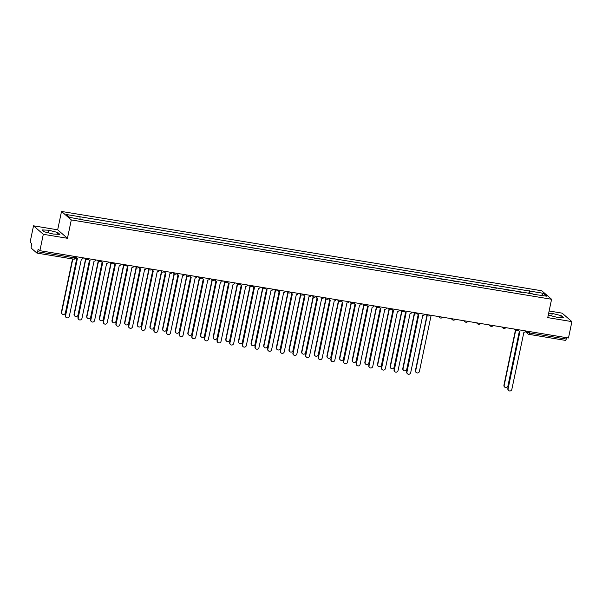 <?xml version="1.0" encoding="UTF-8"?>
<svg xmlns="http://www.w3.org/2000/svg" width="602" height="602" viewBox="0 0 602 602"><rect width="100%" height="100%" fill="white"/><g stroke="black" fill="none" stroke-linecap="round" stroke-linejoin="round"><path stroke-width="0.9" d="M33.524 225.825L43.306 234.298L39.883 250.688L568.476 338L571.9 321.618L547.745 317.623L551.582 299.262L541.8 290.789L61.509 211.452L57.679 229.813L33.524 225.825L30.1 242.215L31.831 243.712L31.296 246.263A1.701 0.444 -80.6 0 0 31.342 248.25L36.88 253.051A1.701 0.444 -80.6 0 0 36.948 253.081A1.701 0.444 -80.6 0 0 37.617 251.741L74.332 257.806L75.604 257.814L75.852 256.625A1.701 1.625 -49.1 0 0 76.394 257.829L76.65 258.055A1.701 1.625 130.9 0 0 77.417 258.408L65.588 315.659A1.956 1.866 130.9 0 0 68.034 317.766A1.956 1.866 130.9 0 0 69.313 316.276L81.39 259.071A1.701 1.625 130.9 0 0 83.309 257.859M571.9 321.618L562.117 313.145L549.129 310.993M43.306 234.298L67.454 238.287L71.292 219.926L551.582 299.262M39.883 250.688L38.152 249.183L37.617 251.741M566.497 337.677L566.211 339.054A1.701 0.444 99.4 0 1 565.541 340.393A1.701 0.444 99.4 0 1 565.474 340.363M516.117 291.451L521.964 292.414M516.177 291.15L516.614 291.534M509.322 290.33L503.972 289.442M496.68 288.238L491.33 287.357M484.038 286.153L478.688 285.265M471.389 284.061L466.046 283.181M458.747 281.969L453.396 281.089M446.105 279.885L440.754 279.004M433.463 277.793L428.112 276.912M420.821 275.708L415.47 274.821M408.171 273.617L402.828 272.736M395.529 271.532L390.179 270.644M382.887 269.44L377.537 268.56M370.245 267.356L364.895 266.468M357.603 265.264L352.253 264.383M344.954 263.179L339.611 262.291M332.312 261.087L326.961 260.207M319.67 258.995L314.319 258.115M307.028 256.911L301.677 256.031M294.386 254.819L289.035 253.939M281.736 252.735L276.393 251.847M269.094 250.643L263.744 249.762M256.452 248.558L251.102 247.67M243.81 246.466L238.46 245.586M231.168 244.382L225.818 243.494M218.518 242.29L213.176 241.41M205.876 240.206L200.526 239.318M193.234 238.114L187.884 237.233M180.592 236.029L175.242 235.141M167.95 233.937L162.6 233.057M155.301 231.845L149.958 230.965M142.659 229.761L137.309 228.873M130.017 227.669L124.667 226.788M117.375 225.584L112.025 224.697M104.733 223.492L99.383 222.612M92.083 221.408L86.741 220.52M529.873 293.723L529.813 291.082L543.433 293.332L546.714 296.184L532.936 294.227M529.813 291.082L66.378 214.53L69.666 217.382L83.746 220.031L533.101 293.934M61.509 211.452L71.292 219.926M548.279 315.094L556.624 317.194L563.359 317.54L561.177 315.651L552.267 313.416L548.663 313.228M57.679 229.813L67.454 238.287M44.247 231.793L53.157 234.027L59.884 234.374L57.709 232.485L48.8 230.25L42.065 229.904L44.247 231.793M528.759 293.535L529.354 290.683M79.998 216.78L80.051 219.098M543.433 293.332L541.597 295.334M551.733 315.967L552.267 313.416M560.808 317.404L561.177 315.651M48.265 232.801L48.8 230.25M57.34 234.246L57.709 232.485M518.638 329.768A1.701 1.625 130.9 0 0 519.94 331.506L508.111 388.764A1.956 1.866 130.9 0 0 510.556 390.864A1.956 1.866 130.9 0 0 511.835 389.374L523.913 332.169A1.701 1.625 130.9 0 0 525.832 330.957L527.487 332.387L529.497 332.989L566.211 339.054M508.69 390.547L508.434 390.329A1.956 1.866 -49.1 0 1 507.855 388.538L519.774 331.476M519.172 331.153L518.916 330.927A1.701 1.625 -49.1 0 1 518.375 329.723M515.718 330.227L504.198 385.37A1.956 1.866 130.9 0 0 506.643 387.477A1.956 1.866 130.9 0 0 507.922 385.987L519.353 331.281M504.777 387.161L504.521 386.935A1.956 1.866 -49.1 0 1 503.942 385.152L515.462 330.001M417.487 313.063A1.701 1.625 130.9 0 0 418.796 314.801L406.96 372.051A1.956 1.866 130.9 0 0 409.405 374.158A1.956 1.866 130.9 0 0 410.684 372.668L422.762 315.456A1.701 1.625 130.9 0 0 424.688 314.252M407.539 373.842L407.291 373.616A1.956 1.866 -49.1 0 1 406.704 371.833L418.623 314.763M418.021 314.44L417.765 314.221A1.701 1.625 -49.1 0 1 417.224 313.017M404.845 310.971A1.701 1.625 130.9 0 0 406.147 312.716L394.318 369.967A1.956 1.866 130.9 0 0 396.763 372.066A1.956 1.866 130.9 0 0 398.042 370.576L410.12 313.371A1.701 1.625 130.9 0 0 412.039 312.16M394.897 371.75L394.641 371.532A1.956 1.866 -49.1 0 1 394.062 369.741L405.981 312.679M405.379 312.355L405.123 312.129A1.701 1.625 -49.1 0 1 404.582 310.933M392.203 308.886A1.701 1.625 130.9 0 0 393.505 310.624L381.676 367.875A1.956 1.866 130.9 0 0 384.121 369.982A1.956 1.866 130.9 0 0 385.4 368.492L397.478 311.279A1.701 1.625 130.9 0 0 399.397 310.075M382.255 369.666L381.999 369.44A1.956 1.866 -49.1 0 1 381.42 367.656L393.339 310.587M392.737 310.263L392.481 310.045A1.701 1.625 -49.1 0 1 391.94 308.841M379.561 306.794A1.701 1.625 130.9 0 0 380.863 308.533L369.026 365.79A1.956 1.866 130.9 0 0 371.479 367.89A1.956 1.866 130.9 0 0 372.758 366.4L384.836 309.195A1.701 1.625 130.9 0 0 386.755 307.983M369.613 367.574L369.357 367.355A1.956 1.866 -49.1 0 1 368.778 365.565L380.697 308.502M380.095 308.179L379.839 307.953A1.701 1.625 -49.1 0 1 379.298 306.749M366.919 304.71A1.701 1.625 130.9 0 0 368.221 306.448L356.384 363.698A1.956 1.866 130.9 0 0 358.837 365.805A1.956 1.866 130.9 0 0 360.116 364.315L372.194 307.103A1.701 1.625 130.9 0 0 374.113 305.899M356.971 365.489L356.715 365.263A1.956 1.866 -49.1 0 1 356.128 363.48L368.055 306.41M367.446 306.087L367.197 305.869A1.701 1.625 -49.1 0 1 366.656 304.665M354.269 302.618A1.701 1.625 130.9 0 0 355.579 304.356L343.742 361.606A1.956 1.866 130.9 0 0 346.188 363.713A1.956 1.866 130.9 0 0 347.467 362.223L359.544 305.018A1.701 1.625 130.9 0 0 361.471 303.807M344.321 363.397L344.073 363.179A1.956 1.866 -49.1 0 1 343.486 361.388L355.413 304.319M354.804 304.002L354.548 303.777A1.701 1.625 -49.1 0 1 354.006 302.573M341.627 300.533A1.701 1.625 130.9 0 0 342.929 302.272L331.1 359.522A1.956 1.866 130.9 0 0 333.546 361.629A1.956 1.866 130.9 0 0 334.825 360.139L346.902 302.926A1.701 1.625 130.9 0 0 348.821 301.722M331.679 361.305L331.424 361.087A1.956 1.866 -49.1 0 1 330.844 359.304L342.764 302.234M342.162 301.911L341.906 301.692A1.701 1.625 -49.1 0 1 341.364 300.488M328.985 298.442A1.701 1.625 130.9 0 0 330.287 300.18L318.458 357.43A1.956 1.866 130.9 0 0 320.904 359.537A1.956 1.866 130.9 0 0 322.183 358.047L334.26 300.834A1.701 1.625 130.9 0 0 336.179 299.63M319.037 359.221L318.782 359.003A1.956 1.866 -49.1 0 1 318.202 357.212L330.122 300.142M329.52 299.819L329.264 299.6A1.701 1.625 -49.1 0 1 328.722 298.396M316.343 296.357A1.701 1.625 130.9 0 0 317.645 298.095L305.808 355.346A1.956 1.866 130.9 0 0 308.262 357.445A1.956 1.866 130.9 0 0 309.541 355.963L321.618 298.75A1.701 1.625 130.9 0 0 323.537 297.538M306.395 357.129L306.14 356.911A1.956 1.866 -49.1 0 1 305.56 355.127L317.48 298.058M316.878 297.734L316.622 297.516A1.701 1.625 -49.1 0 1 316.08 296.312M303.701 294.265A1.701 1.625 130.9 0 0 305.003 296.003L293.166 353.254A1.956 1.866 130.9 0 0 295.62 355.361A1.956 1.866 130.9 0 0 296.899 353.871L308.976 296.658A1.701 1.625 130.9 0 0 310.895 295.454M293.753 355.045L293.498 354.826A1.956 1.866 -49.1 0 1 292.911 353.035L304.838 295.966M304.228 295.642L303.98 295.424A1.701 1.625 -49.1 0 1 303.438 294.22M291.052 292.173A1.701 1.625 130.9 0 0 292.361 293.919L280.524 351.169A1.956 1.866 130.9 0 0 282.97 353.269A1.956 1.866 130.9 0 0 284.249 351.786L296.327 294.574A1.701 1.625 130.9 0 0 298.253 293.362M281.104 352.953L280.856 352.734A1.956 1.866 -49.1 0 1 280.269 350.943L292.196 293.881M291.586 293.558L291.33 293.34A1.701 1.625 -49.1 0 1 290.789 292.136M278.41 290.089A1.701 1.625 130.9 0 0 279.712 291.827L267.882 349.077A1.956 1.866 130.9 0 0 270.328 351.184A1.956 1.866 130.9 0 0 271.607 349.694L283.685 292.482A1.701 1.625 130.9 0 0 285.604 291.278M268.462 350.868L268.206 350.642A1.956 1.866 -49.1 0 1 267.627 348.859L279.546 291.789M278.944 291.466L278.688 291.248A1.701 1.625 -49.1 0 1 278.147 290.044M265.768 287.997A1.701 1.625 130.9 0 0 267.07 289.743L255.24 346.993A1.956 1.866 130.9 0 0 257.686 349.092A1.956 1.866 130.9 0 0 258.965 347.602L271.043 290.397A1.701 1.625 130.9 0 0 272.962 289.186M255.82 348.776L255.564 348.558A1.956 1.866 -49.1 0 1 254.985 346.767L266.904 289.705M266.302 289.381L266.046 289.156A1.701 1.625 -49.1 0 1 265.505 287.959M253.126 285.912A1.701 1.625 130.9 0 0 254.428 287.651L242.591 344.901A1.956 1.866 130.9 0 0 245.044 347.008A1.956 1.866 130.9 0 0 246.323 345.518L258.401 288.305A1.701 1.625 130.9 0 0 260.32 287.101M243.178 346.692L242.922 346.466A1.956 1.866 -49.1 0 1 242.343 344.683L254.262 287.613M253.66 287.289L253.404 287.071A1.701 1.625 -49.1 0 1 252.863 285.867M426.66 314.575A1.701 1.625 130.9 0 0 427.187 315.583L415.689 370.749A1.956 1.866 130.9 0 0 418.142 372.856A1.956 1.866 130.9 0 0 419.421 371.366L431.13 315.313M416.275 372.54L416.02 372.322A1.956 1.866 -49.1 0 1 415.433 370.531L426.953 315.38M414.567 313.514L403.047 368.665A1.956 1.866 130.9 0 0 405.492 370.764A1.956 1.866 130.9 0 0 406.771 369.282L418.202 314.575M403.626 370.448L403.378 370.23A1.956 1.866 -49.1 0 1 402.791 368.439L414.311 313.296M401.368 310.399A1.701 1.625 130.9 0 0 401.903 311.407L390.405 366.573A1.956 1.866 130.9 0 0 392.85 368.68A1.956 1.866 130.9 0 0 394.129 367.19L405.56 312.491M390.984 368.364L390.728 368.138A1.956 1.866 -49.1 0 1 390.149 366.355L401.669 311.204M389.283 309.338L377.763 364.488A1.956 1.866 130.9 0 0 380.208 366.588A1.956 1.866 130.9 0 0 381.487 365.098L392.918 310.399M378.342 366.272L378.086 366.054A1.956 1.866 -49.1 0 1 377.507 364.263L389.027 309.119M376.084 306.222A1.701 1.625 130.9 0 0 376.611 307.231L365.113 362.396A1.956 1.866 130.9 0 0 367.566 364.503A1.956 1.866 130.9 0 0 368.845 363.014L380.276 308.307M365.7 364.187L365.444 363.962A1.956 1.866 -49.1 0 1 364.865 362.178L376.385 307.028M363.992 305.161L352.471 360.312A1.956 1.866 130.9 0 0 354.924 362.412A1.956 1.866 130.9 0 0 356.203 360.922L367.626 306.222M353.058 362.095L352.802 361.877A1.956 1.866 -49.1 0 1 352.215 360.086L363.736 304.943M350.793 302.046A1.701 1.625 130.9 0 0 351.327 303.054L339.829 358.22A1.956 1.866 130.9 0 0 342.275 360.327A1.956 1.866 130.9 0 0 343.554 358.837L354.984 304.13M340.408 360.011L340.16 359.785A1.956 1.866 -49.1 0 1 339.573 358.002L351.094 302.851M338.708 300.985L327.187 356.128A1.956 1.866 130.9 0 0 329.633 358.235A1.956 1.866 130.9 0 0 330.912 356.745L342.342 302.046M327.766 357.919L327.511 357.701A1.956 1.866 -49.1 0 1 326.931 355.91L338.452 300.767M326.066 298.893L314.545 354.044A1.956 1.866 130.9 0 0 316.991 356.151A1.956 1.866 130.9 0 0 318.27 354.661L329.7 299.954M315.124 355.835L314.869 355.609A1.956 1.866 -49.1 0 1 314.289 353.825L325.81 298.675M313.416 296.809L301.895 351.952A1.956 1.866 130.9 0 0 304.349 354.059A1.956 1.866 130.9 0 0 305.628 352.569L317.058 297.87M302.482 353.743L302.227 353.524A1.956 1.866 -49.1 0 1 301.647 351.734L313.168 296.59M300.774 294.717L289.253 349.867A1.956 1.866 130.9 0 0 291.707 351.967A1.956 1.866 130.9 0 0 292.986 350.484L304.409 295.778M289.84 351.651L289.585 351.433A1.956 1.866 -49.1 0 1 288.998 349.649L300.518 294.498M288.132 292.632L276.611 347.775A1.956 1.866 130.9 0 0 279.057 349.882A1.956 1.866 130.9 0 0 280.336 348.392L291.767 293.693M277.191 349.566L276.943 349.348A1.956 1.866 -49.1 0 1 276.356 347.557L287.876 292.406M275.49 290.54L263.969 345.691A1.956 1.866 130.9 0 0 266.415 347.79A1.956 1.866 130.9 0 0 267.694 346.308L279.125 291.601M264.549 347.474L264.293 347.256A1.956 1.866 -49.1 0 1 263.714 345.465L275.234 290.322M262.848 288.456L251.327 343.599A1.956 1.866 130.9 0 0 253.773 345.706A1.956 1.866 130.9 0 0 255.052 344.216L266.483 289.517M251.907 345.39L251.651 345.172A1.956 1.866 -49.1 0 1 251.072 343.381L262.592 288.23M250.199 286.364L238.678 341.515A1.956 1.866 130.9 0 0 241.131 343.614A1.956 1.866 130.9 0 0 242.41 342.124L253.841 287.425M239.265 343.298L239.009 343.08A1.956 1.866 -49.1 0 1 238.43 341.289L249.95 286.146M240.484 283.82A1.701 1.625 130.9 0 0 241.786 285.559L229.949 342.816A1.956 1.866 130.9 0 0 232.402 344.916A1.956 1.866 130.9 0 0 233.681 343.426L245.759 286.221A1.701 1.625 130.9 0 0 247.678 285.009M230.536 344.6L230.28 344.382A1.956 1.866 -49.1 0 1 229.693 342.591L241.62 285.529M241.011 285.205L240.762 284.979A1.701 1.625 -49.1 0 1 240.221 283.775M237.557 284.279L226.036 339.423A1.956 1.866 130.9 0 0 228.489 341.53A1.956 1.866 130.9 0 0 229.768 340.04L241.191 285.333M226.623 341.214L226.367 340.988A1.956 1.866 -49.1 0 1 225.78 339.204L237.301 284.054M227.834 281.736A1.701 1.625 130.9 0 0 229.144 283.474L217.307 340.724A1.956 1.866 130.9 0 0 219.753 342.831A1.956 1.866 130.9 0 0 221.032 341.342L233.109 284.129A1.701 1.625 130.9 0 0 235.036 282.925M217.886 342.515L217.638 342.29A1.956 1.866 -49.1 0 1 217.051 340.506L228.978 283.437M228.369 283.113L228.113 282.895A1.701 1.625 -49.1 0 1 227.571 281.691M224.915 282.188L213.394 337.338A1.956 1.866 130.9 0 0 215.84 339.438A1.956 1.866 130.9 0 0 217.126 337.948L228.549 283.249M213.973 339.122L213.725 338.903A1.956 1.866 -49.1 0 1 213.138 337.112L224.659 281.969M215.192 279.644A1.701 1.625 130.9 0 0 216.494 281.382L204.665 338.633A1.956 1.866 130.9 0 0 207.111 340.74A1.956 1.866 130.9 0 0 208.39 339.25L220.467 282.045A1.701 1.625 130.9 0 0 222.386 280.833M205.244 340.423L204.989 340.205A1.956 1.866 -49.1 0 1 204.409 338.414L216.329 281.345M215.727 281.029L215.471 280.803A1.701 1.625 -49.1 0 1 214.929 279.599M212.273 280.096L200.752 335.246A1.956 1.866 130.9 0 0 203.198 337.353A1.956 1.866 130.9 0 0 204.477 335.863L215.907 281.157M201.331 337.037L201.076 336.811A1.956 1.866 -49.1 0 1 200.496 335.028L212.017 279.877M202.55 277.56A1.701 1.625 130.9 0 0 203.852 279.298L192.023 336.548A1.956 1.866 130.9 0 0 194.469 338.655A1.956 1.866 130.9 0 0 195.748 337.165L207.825 279.953A1.701 1.625 130.9 0 0 209.744 278.749M192.602 338.339L192.347 338.113A1.956 1.866 -49.1 0 1 191.767 336.33L203.687 279.26M203.085 278.937L202.829 278.718A1.701 1.625 -49.1 0 1 202.287 277.514M199.631 278.011L188.11 333.154A1.956 1.866 130.9 0 0 190.556 335.261A1.956 1.866 130.9 0 0 191.835 333.771L203.265 279.072M188.689 334.945L188.434 334.727A1.956 1.866 -49.1 0 1 187.854 332.936L199.375 277.793M189.908 275.468A1.701 1.625 130.9 0 0 191.21 277.206L179.373 334.456A1.956 1.866 130.9 0 0 181.827 336.563A1.956 1.866 130.9 0 0 183.106 335.073L195.183 277.861A1.701 1.625 130.9 0 0 197.102 276.657M179.96 336.247L179.705 336.029A1.956 1.866 -49.1 0 1 179.125 334.238L191.045 277.168M190.443 276.845L190.187 276.627A1.701 1.625 -49.1 0 1 189.645 275.423M186.981 275.919L175.46 331.07A1.956 1.866 130.9 0 0 177.914 333.177A1.956 1.866 130.9 0 0 179.193 331.687L190.623 276.98M176.047 332.861L175.792 332.635A1.956 1.866 -49.1 0 1 175.212 330.852L186.733 275.701M177.266 273.383A1.701 1.625 130.9 0 0 178.568 275.122L166.731 332.372A1.956 1.866 130.9 0 0 169.185 334.471A1.956 1.866 130.9 0 0 170.464 332.989L182.541 275.776A1.701 1.625 130.9 0 0 184.46 274.565M167.318 334.155L167.063 333.937A1.956 1.866 -49.1 0 1 166.476 332.153L178.403 275.084M177.793 274.76L177.545 274.542A1.701 1.625 -49.1 0 1 177.003 273.338M174.339 273.835L162.818 328.978A1.956 1.866 130.9 0 0 165.272 331.085A1.956 1.866 130.9 0 0 166.551 329.595L177.974 274.896M163.405 330.769L163.15 330.551A1.956 1.866 -49.1 0 1 162.563 328.76L174.083 273.617M164.617 271.291A1.701 1.625 130.9 0 0 165.926 273.03L154.089 330.28A1.956 1.866 130.9 0 0 156.535 332.387A1.956 1.866 130.9 0 0 157.814 330.897L169.892 273.684A1.701 1.625 130.9 0 0 171.818 272.48M154.669 332.071L154.421 331.852A1.956 1.866 -49.1 0 1 153.834 330.062L165.761 272.992M165.151 272.668L164.895 272.45A1.701 1.625 -49.1 0 1 164.354 271.246M161.697 271.743L150.176 326.894A1.956 1.866 130.9 0 0 152.622 328.993A1.956 1.866 130.9 0 0 153.909 327.511L165.332 272.804M150.756 328.677L150.508 328.459A1.956 1.866 -49.1 0 1 149.921 326.675L161.441 271.525M151.975 269.199A1.701 1.625 130.9 0 0 153.277 270.945L141.447 328.195A1.956 1.866 130.9 0 0 143.893 330.295A1.956 1.866 130.9 0 0 145.172 328.812L157.25 271.6A1.701 1.625 130.9 0 0 159.169 270.388M142.027 329.979L141.771 329.761A1.956 1.866 -49.1 0 1 141.192 327.97L153.111 270.908M152.509 270.584L152.253 270.366A1.701 1.625 -49.1 0 1 151.712 269.162M149.055 269.658L137.534 324.802A1.956 1.866 130.9 0 0 139.98 326.909A1.956 1.866 130.9 0 0 141.259 325.419L152.69 270.719M138.114 326.593L137.858 326.374A1.956 1.866 -49.1 0 1 137.279 324.583L148.799 269.433M139.333 267.115A1.701 1.625 130.9 0 0 140.635 268.853L128.805 326.103A1.956 1.866 130.9 0 0 131.251 328.21A1.956 1.866 130.9 0 0 132.53 326.72L144.608 269.508A1.701 1.625 130.9 0 0 146.527 268.304M129.385 327.894L129.129 327.676A1.956 1.866 -49.1 0 1 128.55 325.885L140.469 268.816M139.867 268.492L139.611 268.274A1.701 1.625 -49.1 0 1 139.07 267.07M136.413 267.566L124.892 322.717A1.956 1.866 130.9 0 0 127.338 324.817A1.956 1.866 130.9 0 0 128.617 323.334L140.048 268.627M125.472 324.501L125.216 324.282A1.956 1.866 -49.1 0 1 124.637 322.491L136.157 267.348M126.691 265.023A1.701 1.625 130.9 0 0 127.993 266.769L116.156 324.019A1.956 1.866 130.9 0 0 118.609 326.118A1.956 1.866 130.9 0 0 119.888 324.628L131.966 267.423A1.701 1.625 130.9 0 0 133.885 266.212M116.743 325.802L116.487 325.584A1.956 1.866 -49.1 0 1 115.908 323.793L127.827 266.731M127.225 266.408L126.969 266.182A1.701 1.625 -49.1 0 1 126.428 264.985M123.764 265.482L112.243 320.625A1.956 1.866 130.9 0 0 114.696 322.732A1.956 1.866 130.9 0 0 115.975 321.242L127.406 266.543M112.83 322.416L112.574 322.198A1.956 1.866 -49.1 0 1 111.995 320.407L123.515 265.256M114.049 262.939A1.701 1.625 130.9 0 0 115.351 264.677L103.514 321.927A1.956 1.866 130.9 0 0 105.967 324.034A1.956 1.866 130.9 0 0 107.246 322.544L119.324 265.332A1.701 1.625 130.9 0 0 121.243 264.127M104.101 323.718L103.845 323.492A1.956 1.866 -49.1 0 1 103.258 321.709L115.185 264.639M114.576 264.316L114.327 264.097A1.701 1.625 -49.1 0 1 113.786 262.893M110.572 262.367A1.701 1.625 130.9 0 0 111.099 263.367L99.601 318.541A1.956 1.866 130.9 0 0 102.054 320.64A1.956 1.866 130.9 0 0 103.333 319.158L114.756 264.451M100.188 320.324L99.932 320.106A1.956 1.866 -49.1 0 1 99.345 318.315L110.866 263.172M101.399 260.847A1.701 1.625 130.9 0 0 102.709 262.585L90.872 319.843A1.956 1.866 130.9 0 0 93.318 321.942A1.956 1.866 130.9 0 0 94.597 320.452L106.674 263.247A1.701 1.625 130.9 0 0 108.601 262.036M91.451 321.626L91.203 321.408A1.956 1.866 -49.1 0 1 90.616 319.617L102.543 262.555M101.934 262.231L101.678 262.005A1.701 1.625 -49.1 0 1 101.136 260.801M98.48 261.306L86.959 316.449A1.956 1.866 130.9 0 0 89.405 318.556A1.956 1.866 130.9 0 0 90.691 317.066L102.114 262.359M87.538 318.24L87.29 318.014A1.956 1.866 -49.1 0 1 86.703 316.231L98.224 261.08M88.757 258.762A1.701 1.625 130.9 0 0 90.067 260.5L78.23 317.751A1.956 1.866 130.9 0 0 80.676 319.858A1.956 1.866 130.9 0 0 81.955 318.368L94.032 261.155A1.701 1.625 130.9 0 0 95.951 259.951M78.809 319.542L78.553 319.316A1.956 1.866 -49.1 0 1 77.974 317.532L89.894 260.463M89.292 260.139L89.036 259.921A1.701 1.625 -49.1 0 1 88.494 258.717M85.281 258.183A1.701 1.625 130.9 0 0 85.815 259.191L74.317 314.364A1.956 1.866 130.9 0 0 76.763 316.464A1.956 1.866 130.9 0 0 78.042 314.974L89.472 260.275M74.896 316.148L74.64 315.93A1.956 1.866 -49.1 0 1 74.061 314.139L85.582 258.995M66.167 317.45L65.911 317.231A1.956 1.866 -49.1 0 1 65.332 315.44L77.252 258.371M76.115 256.67A1.701 1.625 130.9 0 0 76.65 258.055M72.804 259.003L61.675 312.272A1.956 1.866 130.9 0 0 64.121 314.379A1.956 1.866 130.9 0 0 65.4 312.889L76.83 258.183M62.254 314.063L61.998 313.838A1.956 1.866 -49.1 0 1 61.419 312.054L72.511 258.958M527.721 331.273L527.487 332.387A1.701 1.625 -49.1 0 0 527.992 333.937A1.701 1.701 0 0 0 528.827 334.328A1.701 0.444 -80.6 0 0 529.497 332.989L529.783 331.612M515.161 329.196A1.701 1.625 130.9 0 0 516.463 330.566M502.519 327.104A1.701 1.625 130.9 0 0 503.821 328.474M489.877 325.02A1.701 1.625 130.9 0 0 491.172 326.389M477.228 322.928A1.701 1.625 130.9 0 0 478.53 324.297M464.586 320.843A1.701 1.625 130.9 0 0 465.888 322.205M451.944 318.751A1.701 1.625 130.9 0 0 453.246 320.121M439.302 316.667A1.701 1.625 130.9 0 0 440.604 318.029M425.877 314.447L427.187 315.583A1.701 1.625 130.9 0 0 427.954 315.945M414.01 312.491A1.701 1.625 130.9 0 0 415.312 313.853M400.586 310.271L401.903 311.407A1.701 1.625 130.9 0 0 402.67 311.768M388.726 308.307A1.701 1.625 130.9 0 0 390.028 309.676M375.302 306.094L376.611 307.231A1.701 1.625 130.9 0 0 377.386 307.592M363.442 304.13A1.701 1.625 130.9 0 0 364.744 305.5M350.018 301.918L351.327 303.054A1.701 1.625 130.9 0 0 352.095 303.416M338.151 299.954A1.701 1.625 130.9 0 0 339.453 301.324M325.509 297.87A1.701 1.625 130.9 0 0 326.811 299.232M312.867 295.778A1.701 1.625 130.9 0 0 314.169 297.147M300.225 293.693A1.701 1.625 130.9 0 0 301.527 295.055M287.575 291.601A1.701 1.625 130.9 0 0 288.877 292.971M274.933 289.517A1.701 1.625 130.9 0 0 276.235 290.879M262.291 287.425A1.701 1.625 130.9 0 0 263.593 288.794M249.649 285.333A1.701 1.625 130.9 0 0 250.951 286.702M237.007 283.249A1.701 1.625 130.9 0 0 238.309 284.618M224.358 281.157A1.701 1.625 130.9 0 0 225.66 282.526M211.716 279.072A1.701 1.625 130.9 0 0 213.018 280.442M199.074 276.98A1.701 1.625 130.9 0 0 200.376 278.35M186.432 274.896A1.701 1.625 130.9 0 0 187.734 276.258M173.79 272.804A1.701 1.625 130.9 0 0 175.092 274.173M161.14 270.719A1.701 1.625 130.9 0 0 162.442 272.081M148.498 268.627A1.701 1.625 130.9 0 0 149.8 269.997M135.856 266.543A1.701 1.625 130.9 0 0 137.158 267.905M123.214 264.451A1.701 1.625 130.9 0 0 124.516 265.821M109.79 262.231L111.099 263.367A1.701 1.625 130.9 0 0 111.874 263.729M97.923 260.275A1.701 1.625 130.9 0 0 99.225 261.644M84.498 258.055L85.815 259.191A1.701 1.625 130.9 0 0 86.583 259.552M74.618 256.422L74.332 257.806A1.701 0.444 -80.6 0 1 73.662 259.146A1.701 1.701 0 0 0 75.604 257.814M73.594 259.108A1.701 0.444 -80.6 0 0 73.662 259.146L36.948 253.081M525.388 331.679L527.992 333.937A1.701 1.625 -49.1 0 0 528.759 334.298A1.701 0.444 -80.6 0 0 528.827 334.328L565.541 340.393M514.379 329.068L515.688 330.205A1.701 1.701 0 0 0 518.307 329.715M501.737 326.976L503.046 328.113A1.701 1.701 0 0 0 505.665 327.631M489.095 324.892L490.404 326.028A1.701 1.701 0 0 0 493.023 325.539M476.453 322.8L477.762 323.936A1.701 1.701 0 0 0 480.381 323.447M463.803 320.715L465.12 321.852A1.701 1.701 0 0 0 467.739 321.363M451.161 318.624L452.471 319.76A1.701 1.701 0 0 0 455.089 319.271M438.519 316.539L439.829 317.675A1.701 1.701 0 0 0 442.447 317.186M427.187 315.583A1.701 1.701 0 0 0 429.805 315.094M413.235 312.355L414.545 313.491A1.701 1.701 0 0 0 417.163 313.01M401.903 311.407A1.701 1.701 0 0 0 404.521 310.918M387.944 308.179L389.253 309.315A1.701 1.701 0 0 0 391.872 308.834M376.611 307.231A1.701 1.701 0 0 0 379.23 306.742M362.66 304.002L363.969 305.139A1.701 1.701 0 0 0 366.588 304.657M351.327 303.054A1.701 1.701 0 0 0 353.946 302.565M337.368 299.826L338.685 300.962A1.701 1.701 0 0 0 341.304 300.473M324.726 297.742L326.036 298.878A1.701 1.701 0 0 0 328.654 298.389M312.084 295.65L313.394 296.786A1.701 1.701 0 0 0 316.012 296.297M299.442 293.565L300.752 294.702A1.701 1.701 0 0 0 303.37 294.212M286.8 291.473L288.11 292.61A1.701 1.701 0 0 0 290.728 292.12M274.151 289.381L275.468 290.518A1.701 1.701 0 0 0 278.086 290.036M261.509 287.297L262.818 288.433A1.701 1.701 0 0 0 265.437 287.944M248.867 285.205L250.176 286.341A1.701 1.701 0 0 0 252.795 285.86M236.225 283.121L237.534 284.257A1.701 1.701 0 0 0 240.153 283.768M223.583 281.029L224.892 282.165A1.701 1.701 0 0 0 227.511 281.683M210.933 278.944L212.25 280.08A1.701 1.701 0 0 0 214.869 279.591M198.291 276.852L199.601 277.989A1.701 1.701 0 0 0 202.219 277.499M185.649 274.768L186.959 275.904A1.701 1.701 0 0 0 189.577 275.415M173.007 272.676L174.317 273.812A1.701 1.701 0 0 0 176.935 273.323M160.365 270.591L161.675 271.728A1.701 1.701 0 0 0 164.293 271.239M147.716 268.5L149.033 269.636A1.701 1.701 0 0 0 151.651 269.147M135.074 266.408L136.383 267.544A1.701 1.701 0 0 0 139.002 267.062M122.432 264.323L123.741 265.459A1.701 1.701 0 0 0 126.36 264.97M111.099 263.367A1.701 1.701 0 0 0 113.718 262.886M97.148 260.147L98.457 261.283A1.701 1.701 0 0 0 101.076 260.794M85.815 259.191A1.701 1.701 0 0 0 88.434 258.709"/></g></svg>
